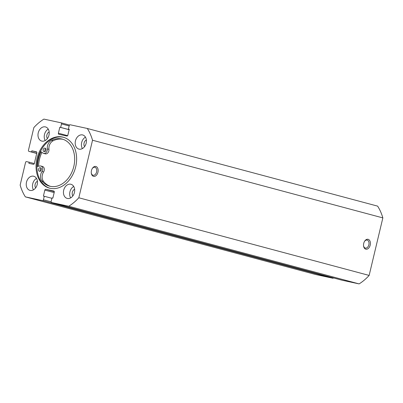 <?xml version="1.0" encoding="UTF-8"?>
<svg xmlns="http://www.w3.org/2000/svg" width="403" height="403" viewBox="0 0 403 403"><rect width="100%" height="100%" fill="white"/><g stroke="black" fill="none" stroke-linecap="round" stroke-linejoin="round"><path stroke-width="0.6" d="M38.582 166.227A26.331 19.752 105 0 1 41.902 152.354M40.365 171.149A1.854 1.39 105 0 1 41.126 168.293M39.509 171.31A1.854 1.39 105 0 1 39.459 171.295A1.854 1.39 105 0 1 38.582 169.179A1.854 1.39 105 0 1 40.365 167.703A1.854 1.39 105 0 1 40.416 167.719A1.854 1.39 105 0 1 41.287 169.829A1.854 1.39 105 0 1 39.509 171.31M45 151.568A1.854 1.39 105 0 1 45.766 148.712M44.144 151.724A1.854 1.39 105 0 1 44.093 151.714A1.854 1.39 105 0 1 43.222 149.599A1.854 1.39 105 0 1 45 148.123A1.854 1.39 105 0 1 45.05 148.133A1.854 1.39 105 0 1 45.927 150.248A1.854 1.39 105 0 1 44.144 151.724M36.915 166.53L39.947 165.986A3.607 2.705 105 0 1 40.768 165.996A3.607 2.705 105 0 1 40.869 166.021A3.607 2.705 105 0 1 41.972 171.522A7.219 5.415 -75 0 0 41.892 180.982A24.376 18.286 -75 0 0 49.624 186.176A24.376 18.286 -75 0 0 50.31 186.342A24.376 18.286 -75 0 0 73.704 166.897A24.376 18.286 -75 0 0 62.223 139.08A24.376 18.286 -75 0 0 61.538 138.919A24.376 18.286 -75 0 0 51.513 140.345A7.219 5.415 -75 0 0 47.322 148.929A3.607 2.705 105 0 1 43.64 153.407A3.607 2.705 105 0 1 42.995 153.11L40.496 151.387M42.386 166.429A3.607 2.705 105 0 1 42.486 166.454A3.607 2.705 105 0 1 43.595 171.955A7.219 5.415 -75 0 0 43.514 181.415A24.376 18.286 -75 0 0 50.44 186.367M63.024 139.322A24.376 18.286 -75 0 0 53.136 140.778A7.219 5.415 -75 0 0 48.944 149.362A3.607 2.705 105 0 1 45.262 153.84L43.64 153.407M363.723 243.377A5.073 3.35 -77.8 0 1 364.584 241.271A5.073 3.35 -77.8 0 1 368.846 239.639A5.073 3.35 -77.8 0 1 370.201 245.11A5.073 3.35 -77.8 0 1 366.67 249.23A5.073 3.35 -77.8 0 1 363.571 245.971A5.073 3.35 -77.8 0 1 363.723 243.377M363.541 245.709A4.095 2.705 102.2 0 0 365.385 248.092A4.095 2.705 102.2 0 0 368.866 244.787A4.095 2.705 102.2 0 0 367.113 240.087A4.095 2.705 102.2 0 0 364.453 241.498M91.461 170.55A5.073 3.35 -77.8 0 1 92.327 168.444A5.073 3.35 -77.8 0 1 96.589 166.812A5.073 3.35 -77.8 0 1 97.944 172.282A5.073 3.35 -77.8 0 1 94.413 176.403A5.073 3.35 -77.8 0 1 91.31 173.144A5.073 3.35 -77.8 0 1 91.461 170.55M91.285 172.882A4.095 2.705 102.2 0 0 93.123 175.265A4.095 2.705 102.2 0 0 96.604 171.96A4.095 2.705 102.2 0 0 94.851 167.26A4.095 2.705 102.2 0 0 92.191 168.671M63.588 137.307A26.381 19.787 -75 0 0 63.321 137.247A26.381 19.787 -75 0 0 38.048 157.966A26.381 19.787 -75 0 0 49.957 188.261M50.224 188.322A26.381 19.787 -75 0 0 75.573 167.316A26.381 19.787 -75 0 0 63.155 137.186A26.381 19.787 -75 0 0 62.45 137.015A26.381 19.787 -75 0 0 37.101 158.026A26.381 19.787 -75 0 0 49.519 188.156A26.381 19.787 -75 0 0 50.224 188.322M33.555 176.202A7.314 5.486 -75 0 0 26.527 182.025A7.314 5.486 -75 0 0 29.968 190.382A7.314 5.486 -75 0 0 30.165 190.428A7.314 5.486 -75 0 0 37.192 184.604A7.314 5.486 -75 0 0 33.751 176.247A7.314 5.486 -75 0 0 33.555 176.202M36.507 178.433A7.314 5.486 -75 0 0 33.444 189.863M45.302 126.885A7.314 5.486 -75 0 0 38.275 132.708A7.314 5.486 -75 0 0 41.721 141.065A7.314 5.486 -75 0 0 41.917 141.11A7.314 5.486 -75 0 0 48.944 135.287A7.314 5.486 -75 0 0 45.499 126.93A7.314 5.486 -75 0 0 45.302 126.885M48.254 129.116A7.314 5.486 -75 0 0 45.196 140.546M70.757 184.231A7.314 5.486 -75 0 0 63.729 190.055A7.314 5.486 -75 0 0 67.175 198.407A7.314 5.486 -75 0 0 67.366 198.457A7.314 5.486 -75 0 0 74.399 192.629A7.314 5.486 -75 0 0 70.953 184.277A7.314 5.486 -75 0 0 70.757 184.231M73.709 186.458A7.314 5.486 -75 0 0 70.651 197.893M82.504 134.914A7.314 5.486 -75 0 0 75.477 140.738A7.314 5.486 -75 0 0 78.923 149.09A7.314 5.486 -75 0 0 79.119 149.14A7.314 5.486 -75 0 0 86.146 143.312A7.314 5.486 -75 0 0 82.701 134.96A7.314 5.486 -75 0 0 82.504 134.914M85.456 137.141A7.314 5.486 -75 0 0 82.398 148.576M84.605 146.596A4.045 3.038 105 0 1 86.378 139.957M72.852 195.913A4.045 3.038 105 0 1 74.631 189.274M47.403 138.567A4.045 3.038 105 0 1 49.176 131.932M35.65 187.884A4.045 3.038 105 0 1 37.429 181.249M53.841 191.052L53.79 191.037A0.977 0.73 105 0 1 54.279 192.14L52.858 198.115L51.997 197.928L51.161 201.44A0.977 0.73 -75 0 0 51.649 202.543L68.772 206.235A49.735 37.308 -75 0 0 78.817 197.767L92.524 140.234A49.735 37.308 -75 0 0 87.3 128.466L70.177 124.774A0.977 0.73 -75 0 0 69.235 125.57L68.399 129.076L69.261 129.262L67.835 135.237A0.977 0.73 105 0 1 66.893 136.033L58.883 134.3A0.977 0.73 105 0 1 58.395 133.202L67.639 135.675M69.15 125.943L61.508 123.902L60.677 127.408L59.815 127.222L58.395 133.202M61.508 123.902A0.977 0.73 -75 0 0 61.019 122.799L43.897 119.102A49.735 37.308 -75 0 0 33.857 127.575L28.447 150.269A0.977 0.73 -75 0 0 28.94 151.372L36.718 153.452L28.91 151.367M36.416 151.795L31.857 150.808L31.585 151.946L28.94 151.372M36.366 151.78A0.977 0.73 105 0 1 36.854 152.883L34.326 163.502A0.977 0.73 105 0 1 33.384 164.298L28.875 163.326L29.147 162.187L26.497 161.618A0.977 0.73 -75 0 0 25.555 162.409L20.15 185.108A49.735 37.308 -75 0 0 25.374 196.871L42.491 200.568A0.977 0.73 -75 0 0 43.433 199.772L51.131 201.832M54.168 192.599L44.834 190.105L43.413 196.08L44.27 196.261L43.433 199.772M44.834 190.105A0.977 0.73 105 0 1 45.776 189.309L54.284 191.586M53.79 191.037L45.776 189.309M51.649 202.543L341.981 280.201L359.103 283.898A49.735 37.308 -75 0 0 369.143 275.425L382.85 217.892A49.735 37.308 -75 0 0 377.626 206.129L87.3 128.466M333.513 277.939A0.977 0.73 105 0 1 332.823 278.226L42.491 200.568M25.374 196.871L315.7 274.534L332.823 278.226M68.772 206.235L359.103 283.898M369.143 275.425L78.817 197.767M92.524 140.234L382.85 217.892M69.251 129.303L68.399 129.076M69.15 129.721L59.815 127.222M69.16 129.68L60.677 127.408M51.906 198.306L44.27 196.261M36.749 153.326L31.585 151.946M36.784 152.122L31.857 150.808M34.305 163.568L29.147 162.187M40.975 151.714A27.792 20.85 -75 0 0 37.454 166.429M41.872 152.334A26.381 19.787 -75 0 0 38.542 166.238M41.892 180.982L43.514 181.415M47.322 148.929L48.944 149.362M51.513 140.345L53.136 140.778M41.972 171.522L43.595 171.955M61.075 122.809L69.487 125.061L61.044 122.804M40.869 166.021L42.486 166.454M341.956 280.196L51.624 202.538"/></g></svg>
